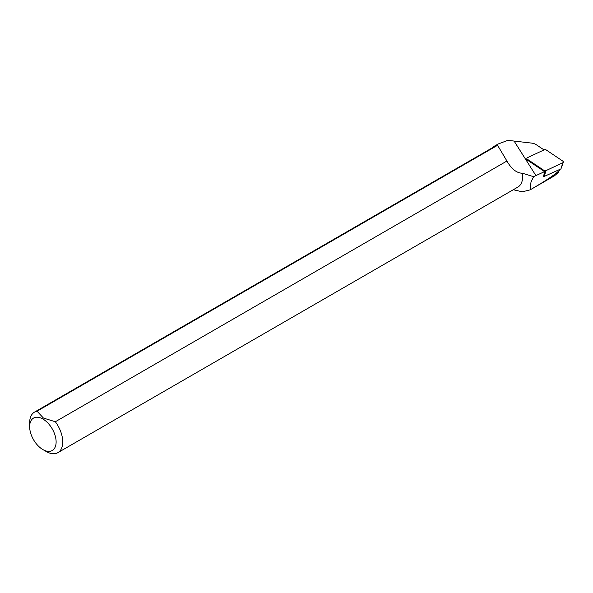 <?xml version="1.0" encoding="UTF-8"?>
<svg xmlns="http://www.w3.org/2000/svg" width="593" height="593" viewBox="0 0 593 593"><rect width="100%" height="100%" fill="white"/><g stroke="black" fill="none" stroke-linecap="round" stroke-linejoin="round"><path stroke-width="0.89" d="M29.65 426.656L29.65 422.831A23.401 13.506 60 0 1 34.498 412.12A23.401 13.506 60 0 1 37.048 411.186L43.437 418.058L55.342 421.749A23.401 13.506 60 0 1 57.892 452.652A23.401 13.506 60 0 1 46.195 451.488L42.889 449.583A18.717 10.807 60 0 1 29.65 426.656A18.717 10.807 60 0 1 42.889 419.014A18.717 10.807 60 0 1 56.12 441.941A18.717 10.807 60 0 1 42.889 449.583M55.342 421.749L506.926 161.022C511.462 169.027 516.651 173.104 522.485 173.252A23.401 13.506 60 0 1 517.845 187.099L57.892 452.652M34.498 412.12L494.451 146.575A23.401 13.506 60 0 1 497.001 145.633L37.048 411.186M492.583 147.65A23.787 13.735 60 0 1 494.532 146.078A23.787 13.735 60 0 1 496.786 145.196L497.001 145.633M522.485 173.252L533.574 176.677L530.98 182.125L530.135 189.871L522.3 191.798L513.256 189.745M506.926 161.022L497.327 144.877L496.786 145.196M533.574 176.677L544.544 171.622L526.095 159.228L526.873 158.865M544.026 149.918L536.346 144.766A7.657 5.122 9.5 0 0 531.469 143.083L507.838 140.348L498.061 144.04L497.327 144.877M530.135 189.871C545.805 180.769 555.515 174.298 559.258 170.45L559.347 170.866M559.533 169.561L558.562 172.259L554.448 175.832L529.979 189.96M543.618 176.432L544.544 171.622M561.067 168.545L563.35 162.208A1.557 1.045 -170.5 0 0 562.846 161.133L546.264 149.992A1.557 1.045 9.5 0 0 544.27 149.799L527.444 157.679A1.557 1.045 9.5 0 0 526.88 158.442A1.557 1.045 9.5 0 0 527.422 159.287L544.003 170.428A1.557 1.045 9.5 0 0 545.99 170.621L562.824 162.741L560.963 168.886L543.596 176.714M563.35 162.208A1.557 1.045 -170.5 0 1 562.824 162.741M535.946 175.647L514.324 141.423M527.422 159.287L527.37 160.08M544.003 170.428L543.951 171.221M545.99 170.621L544.129 176.766M559.399 170.673L559.829 169.42M494.532 146.078L498.061 144.04M526.873 159.754L526.88 158.442"/></g></svg>
